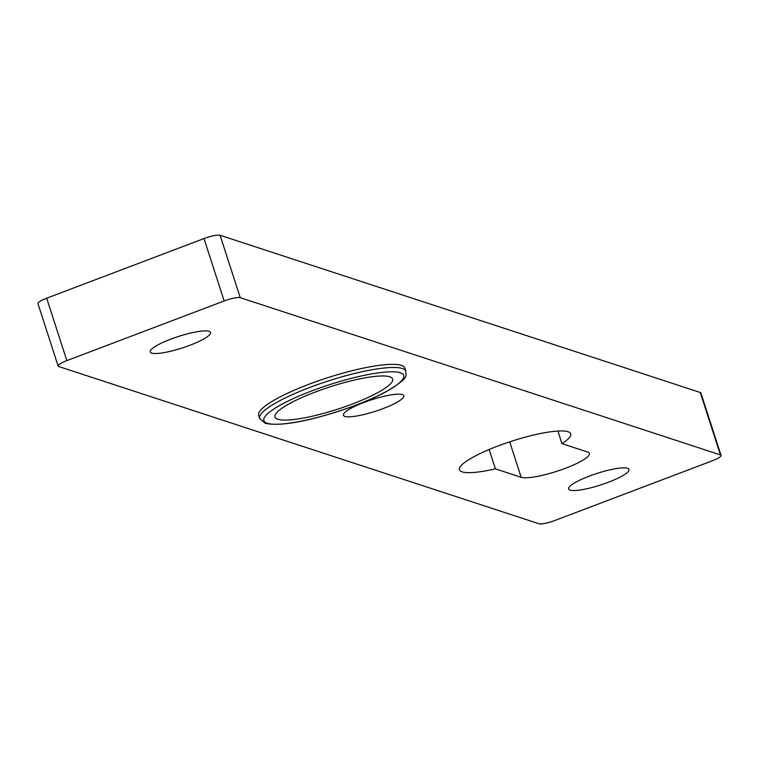 <?xml version="1.0" encoding="UTF-8"?>
<svg xmlns="http://www.w3.org/2000/svg" width="759" height="759" viewBox="0 0 759 759"><rect width="100%" height="100%" fill="white"/><g stroke="black" fill="none" stroke-linecap="round" stroke-linejoin="round"><path stroke-width="1.14" d="M627.532 468.312A31.736 6.053 -17.9 0 1 628.054 468.521A31.736 6.053 -17.9 0 1 607.371 482.639A31.736 6.053 -17.9 0 1 570.047 490.105A31.736 6.053 -17.9 0 1 568.804 487.657A31.736 6.053 -17.9 0 1 596.014 473.739A31.736 6.053 -17.9 0 1 627.532 468.312M489.138 449.508L495.39 468.863L521.177 477.307A36.745 7.011 162.1 0 0 561.072 469.859A36.745 7.011 162.1 0 0 589.43 453.398A36.745 7.011 162.1 0 0 587.741 452.07L561.945 443.626A58.462 11.157 162.1 0 0 570.74 433.835A58.462 11.157 162.1 0 0 568.055 431.729A58.462 11.157 162.1 0 0 504.593 443.579A58.462 11.157 162.1 0 0 459.47 469.774A58.462 11.157 162.1 0 0 462.165 471.88A58.462 11.157 162.1 0 0 495.39 468.863M402.384 394.595A31.736 6.053 -17.9 0 1 402.906 394.803A31.736 6.053 -17.9 0 1 382.223 408.921A31.736 6.053 -17.9 0 1 344.899 416.387A31.736 6.053 -17.9 0 1 343.656 413.94A31.736 6.053 -17.9 0 1 370.857 400.021A31.736 6.053 -17.9 0 1 402.384 394.595M209.105 331.313A31.736 6.053 -17.9 0 1 209.636 331.522A31.736 6.053 -17.9 0 1 188.953 345.639A31.736 6.053 -17.9 0 1 151.629 353.106A31.736 6.053 -17.9 0 1 150.377 350.658A31.736 6.053 -17.9 0 1 177.587 336.749A31.736 6.053 -17.9 0 1 209.105 331.313M720.433 454.907L700.272 392.488L220.082 235.271L240.242 297.68A13.368 2.552 162.1 0 0 224.161 300.962L66.839 360.62A13.368 2.552 162.1 0 0 58.111 366.028A13.368 2.552 162.1 0 0 58.728 366.512L538.918 523.729A13.368 2.552 162.1 0 0 555 520.446L712.321 460.798A13.368 2.552 162.1 0 0 721.05 455.381A13.368 2.552 162.1 0 0 720.433 454.907L240.242 297.68M700.272 392.488A13.368 2.552 -17.9 0 1 700.889 392.972L721.05 455.381M58.111 366.028L37.95 303.619A13.368 2.552 -17.9 0 1 46.678 298.202L66.839 360.62M224.161 300.962L204 238.554L46.678 298.202M204 238.554A13.368 2.552 -17.9 0 1 220.082 235.271M557.884 431.046L561.945 443.626M401.378 365.402A76.839 14.658 162.1 0 0 317.974 380.971A76.839 14.658 162.1 0 0 258.677 415.41L259.682 418.522A76.839 14.658 -17.9 0 1 318.979 384.092A76.839 14.658 -17.9 0 1 402.384 368.523A76.839 14.658 -17.9 0 1 405.923 371.293L404.917 368.172A76.839 14.658 162.1 0 0 401.378 365.402M277.841 419.253A61.802 11.793 162.1 0 0 344.937 406.729A61.802 11.793 162.1 0 0 392.631 379.035A61.802 11.793 162.1 0 0 389.784 376.806A61.802 11.793 162.1 0 0 322.698 389.329A61.802 11.793 162.1 0 0 274.995 417.023A61.802 11.793 162.1 0 0 277.841 419.253M509.716 441.833L521.177 477.307M400.373 372.792A73.5 14.023 162.1 0 0 311.892 390.857A73.5 14.023 162.1 0 0 267.253 423.266A73.5 14.023 162.1 0 0 355.734 405.202A73.5 14.023 162.1 0 0 400.373 372.792M259.682 418.522L265.204 423.323C279.16 426.302 303.391 422.365 337.916 411.511C356.018 405.629 371.54 399.329 384.481 392.602C413.238 375.961 404.376 375.259 405.923 371.293"/></g></svg>
